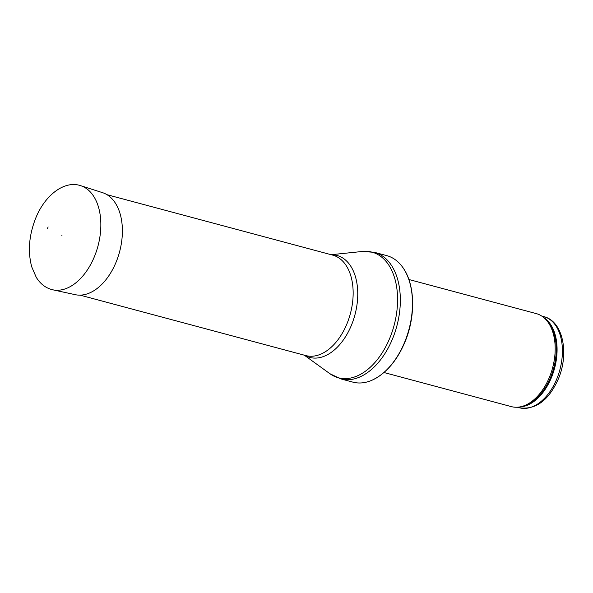 <?xml version="1.0" encoding="UTF-8"?>
<svg xmlns="http://www.w3.org/2000/svg" width="593" height="593" viewBox="0 0 593 593"><rect width="100%" height="100%" fill="white"/><g stroke="black" fill="none" stroke-linecap="round" stroke-linejoin="round"><path stroke-width="0.89" d="M408.873 279.496L536.257 313.601A48.144 29.828 105 0 1 544.003 317.774A48.144 29.828 105 0 1 549.437 377.215A48.144 29.828 105 0 1 520.15 406.872A48.144 29.828 105 0 1 511.351 406.62L383.967 372.515M404.656 342.146A65.482 40.561 105 0 1 371.663 380.365A65.482 40.561 105 0 1 352.857 382.129L340.716 378.875A65.482 40.561 105 0 0 392.514 338.892A65.482 40.561 105 0 0 374.583 252.373L386.725 255.62A65.482 40.561 105 0 1 402.136 266.546A65.482 40.561 105 0 1 404.656 342.146M61.791 235.799A2.906 1.801 105 0 1 61.968 235.414L61.791 235.799M48.122 226.934A27.36 16.952 -75 0 0 47.358 228.928L48.122 226.934M556.775 378.971A47.188 29.227 105 0 1 519.453 407.791C535.731 410.045 548.681 400.468 558.287 379.075C569.31 353.613 563.165 321.258 543.855 316.632A47.188 29.227 105 0 1 556.775 378.971M543.573 317.411A47.188 29.227 105 0 1 551.446 377.548A47.188 29.227 105 0 1 519.594 406.976M544.003 317.774L545.219 318.826A47.418 29.368 105 0 1 550.571 377.363A47.418 29.368 105 0 1 521.729 406.568L520.15 406.872M331.161 254.701L362.605 251.447A65.015 40.272 105 0 1 389.809 338.069A65.015 40.272 105 0 1 329.878 373.694L340.716 378.875M331.42 254.768A52.77 32.689 105 0 1 351.441 325.194A52.77 32.689 105 0 1 304.52 355.229M106.977 194.682L332.703 255.116A51.999 32.207 105 0 1 346.942 323.822A51.999 32.207 105 0 1 305.81 355.578L80.077 295.144M80.596 185.653A53.926 33.401 105 0 1 97.964 246.102A53.926 33.401 105 0 1 52.718 289.784C45.876 288.191 40.383 284.017 36.225 277.265L31.711 266.82C27.671 251.528 28.975 235.377 35.639 218.357C44.786 195.275 64.296 180.139 80.596 185.653L102.537 192.658A52.829 32.726 105 0 1 119.564 251.884A52.829 32.726 105 0 1 75.222 294.677L52.718 289.784M543.855 316.632L541.743 316.062M519.453 407.791L517.333 407.221M371.663 380.365C385.754 373.849 396.843 361.078 404.937 342.057C416.071 315.721 415.115 283.217 402.136 266.546M362.605 251.447L374.583 252.373M304.268 355.163L329.878 373.694"/></g></svg>
